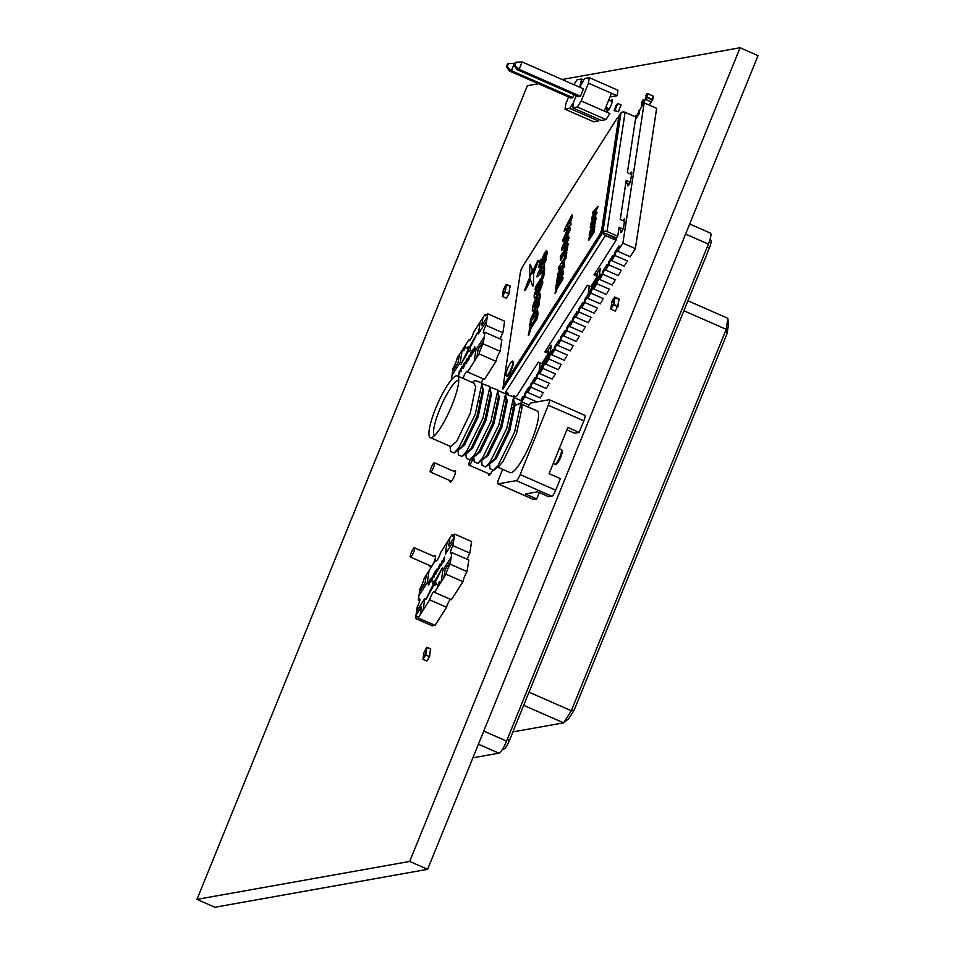 <?xml version="1.0" encoding="UTF-8"?>
<svg xmlns="http://www.w3.org/2000/svg" width="955" height="955" viewBox="0 0 955 955"><rect width="100%" height="100%" fill="white"/><g stroke="black" fill="none" stroke-linecap="round" stroke-linejoin="round"><path stroke-width="1.43" d="M409.683 861.434L427.625 869.313L758.031 55.629L740.089 47.75L409.683 861.434L196.969 899.371L527.375 85.687L538.369 83.73M427.625 869.313L214.911 907.25L196.969 899.371M562.101 79.492L740.089 47.75M488.769 473.764A6.291 1.289 -66.3 0 0 488.96 475.232A6.291 1.289 -66.3 0 0 492.112 471.185M430.132 565.706A6.291 1.289 -66.3 0 0 430.335 567.163A6.291 1.289 -66.3 0 0 434.036 561.922A6.291 1.289 -66.3 0 0 435.396 555.643A6.291 1.289 -66.3 0 0 434.179 556.479M607.01 109.121A6.291 1.289 -66.3 0 0 607.117 111.078A6.291 1.289 -66.3 0 0 610.83 105.838A6.291 1.289 -66.3 0 0 612.179 99.559A6.291 1.289 -66.3 0 0 610.651 100.812M450.092 480.663A6.291 1.289 -66.3 0 0 450.294 482.132A6.291 1.289 -66.3 0 0 453.995 476.879A6.291 1.289 -66.3 0 0 455.344 470.6A6.291 1.289 -66.3 0 0 454.138 471.448M470.338 459.63A5.038 1.027 -66.3 0 0 469.048 465.109A5.038 1.027 -66.3 0 0 469.203 465.121A5.038 1.027 -66.3 0 0 471.352 462.315A5.038 1.027 -66.3 0 0 473.191 457.457M410.566 557.063A5.038 1.027 -66.3 0 0 413.527 552.539A5.038 1.027 -66.3 0 0 414.47 547.824A5.038 1.027 -66.3 0 0 414.327 547.812A5.038 1.027 -66.3 0 0 411.366 552.336A5.038 1.027 -66.3 0 0 410.423 557.052A5.038 1.027 -66.3 0 0 410.566 557.063M430.526 472.021A5.038 1.027 -66.3 0 0 433.475 467.496A5.038 1.027 -66.3 0 0 434.43 462.793A5.038 1.027 -66.3 0 0 434.274 462.781A5.038 1.027 -66.3 0 0 431.326 467.305A5.038 1.027 -66.3 0 0 430.383 472.009A5.038 1.027 -66.3 0 0 430.526 472.021M727.877 318.325L728.295 325.703L727.113 333.498L574.17 710.126L568.714 718.673L563.617 722.851L571.329 710.759L726.206 329.344L727.877 318.325L687.946 300.789M710.234 238.69L711.009 240.803A8.81 1.803 113.7 0 1 709.314 248.157L509.385 740.531A8.81 1.803 113.7 0 1 504.145 748.947A8.81 1.803 113.7 0 1 503.977 749.007M483.755 731.076L506.568 741.092L708.383 244.098L685.571 234.082M472.904 757.816L498.856 753.185L478.419 744.22M689.665 223.995L710.413 233.104A12.582 2.579 113.7 0 1 708.383 244.098M506.568 741.092A12.582 2.579 113.7 0 1 498.856 753.185M727.113 333.498L726.206 329.344L683.887 310.769M574.17 710.126L571.329 710.759L529.01 692.184M512.883 731.9L563.617 722.851L523.674 705.327M438.19 585.331L439.443 581.464L438.19 585.331M437.426 586.084L439.443 581.476M450.462 599.31A5.658 1.158 -66.3 0 0 449.423 600.659A5.658 1.158 -66.3 0 0 446.582 607.285L429.69 599.871A5.658 1.158 113.7 0 1 432.531 593.246A5.658 1.158 113.7 0 1 434.274 591.563A5.658 1.158 113.7 0 1 434.501 592.315L451.405 599.728L460.811 584.997L462.936 581.655L446.033 574.23A8.81 1.803 113.7 0 1 450.139 564.166L467.043 571.591L467.52 568.488L468.798 560.012L451.894 552.599A5.658 1.158 113.7 0 1 450.557 553.685A5.658 1.158 113.7 0 1 452.945 545.687L469.836 553.1A5.658 1.158 -66.3 0 0 467.341 559.379M419.758 600.635L418.302 600.003A5.658 1.158 113.7 0 1 419.651 598.916A5.658 1.158 113.7 0 1 417.251 606.914L415.497 618.482A8.81 1.803 113.7 0 1 417.813 616.488A8.81 1.803 113.7 0 1 418.159 617.945L435.05 625.37L446.582 607.285M447.119 542.38L440.518 552.73A5.658 1.158 113.7 0 1 438.238 558.389A5.658 1.158 113.7 0 1 435.922 561.027A5.658 1.158 113.7 0 1 435.695 560.287L436.626 560.704M435.695 560.287L424.163 578.36A8.81 1.803 113.7 0 1 420.057 588.423L418.302 600.003M469.836 553.1L471.603 541.533L454.699 534.108A8.81 1.803 113.7 0 1 452.384 536.113A8.81 1.803 113.7 0 1 452.037 534.645L453.697 535.385M433.391 624.642A8.81 1.803 113.7 0 0 432.4 625.907L415.497 618.482M462.936 581.655A8.81 1.803 113.7 0 1 467.043 571.591M418.159 617.945L429.69 599.871M452.037 534.645L447.119 542.345L445.317 554.187L453.613 541.187L454.699 534.108M450.139 564.166L451.894 552.599M452.945 545.687L453.613 541.187L445.328 554.198M421.465 606.759L415.962 615.378L421.465 606.735L420.272 614.602M443.908 577.572L445.09 569.693L450.605 561.062L445.09 569.693L443.908 577.572L446.033 574.23M434.501 592.315L443.896 577.56M424.856 598.403L423.053 610.245L424.856 598.403L416.559 611.403M419.579 591.527L425.082 582.896L426.276 575.017M429.058 570.66L427.267 582.502L418.97 595.502M448.719 545.83L449.912 537.987L448.707 545.854L454.222 537.211M441.115 581.929L442.905 570.087L451.202 557.087M433.486 585.809L442.296 567.891L435.074 580.747L432.591 581.667L433.486 585.809M442.332 568.118L435.074 580.747M436.316 584.305L435.635 582.252L433.94 585.678L436.316 584.305M442.081 562.901L443.741 560.287L443.872 561.54L444.564 556.968L442.165 562.364L442.07 560.871L441.377 565.444L442.081 562.901M438.655 568.882L441.138 564.107L439.969 564.119L438.405 567.736L439.945 564.584L440.721 564.763L438.297 569.813M439.945 564.584L440.84 564.811L440.052 564.632L440.84 564.811L438.608 568.714M441.138 564.107L439.969 564.119L438.512 567.783M437.509 570.302L436.614 572.188L436.757 569.216L436.053 573.848L437.509 570.302M434.847 574.635L433.63 576.629L435.838 570.648L433.713 573.979L435.217 572.033L433.212 577.286L435.253 574.051L433.63 576.629M435.217 572.033L433.212 577.286L434.024 576.987M433.081 575.901L430.908 579.578L432.305 578.276L430.586 582.335L432.185 579.828L432.854 576.963L431.326 578.861L433.081 575.901L430.908 579.578L431.66 579.506M432.782 577.286L431.326 578.861M430.98 578.264L427.936 583.051L428.568 585.534L430.98 578.264M432.603 585.94L425.93 599.418L432.925 586.931L432.543 585.773L425.93 599.418M429.07 570.66L427.279 582.502L418.982 595.514M428.449 582.466L428.64 585.415M430.645 579.017L428.592 583.099M428.879 584.687L429.726 581.691M433.188 575.949L432.352 576.295M432.305 578.276L430.741 582.084M431.015 579.625L431.767 579.566M433.331 577.333L434.131 577.035M435.767 570.995L433.797 574.265M437.617 570.35L436.614 572.188M437.127 568.87L436.208 573.597M439.455 568.321L438.715 568.762L439.455 568.321M441.258 564.154L440.088 564.166M443.621 561.946L443.741 560.287M442.44 560.525L441.532 565.205M444.517 557.266L442.165 562.364M435.695 582.419L434.107 585.618M435.194 580.795L432.424 582.299L433.57 585.761M463.784 350.795L465.825 346.199M480.162 322.05L473.561 332.412A5.658 1.158 113.7 0 1 470.72 339.025A5.658 1.158 113.7 0 1 468.977 340.708A5.658 1.158 113.7 0 1 468.738 339.968L469.681 340.374M463.044 378.419A5.658 1.158 113.7 0 1 467.317 371.244A5.658 1.158 113.7 0 1 467.556 371.984L484.448 379.41L493.866 364.679L495.979 361.336L479.088 353.911A8.81 1.803 113.7 0 1 483.182 343.848L500.086 351.273L501.172 344.194L501.841 339.694L484.937 332.28A5.658 1.158 113.7 0 1 483.6 333.367A5.658 1.158 113.7 0 1 485.988 325.357L502.891 332.782A5.658 1.158 -66.3 0 0 500.384 339.061M451.464 379.732L451.345 379.684A5.658 1.158 113.7 0 1 452.479 378.586M483.517 378.992A5.658 1.158 -66.3 0 0 481.69 381.702M495.979 361.336A8.81 1.803 113.7 0 1 500.086 351.273M502.891 332.782L504.646 321.214L487.742 313.789A8.81 1.803 113.7 0 1 485.438 315.795A8.81 1.803 113.7 0 1 485.092 314.326L486.752 315.055M459.319 354.735L457.206 358.041A8.81 1.803 113.7 0 1 453.1 368.105L451.345 379.684M485.092 314.326L480.162 322.026L478.371 333.868L486.656 320.868L487.742 313.789M452.025 375.184L460.31 362.184L452.025 375.184M483.182 343.848L484.937 332.28M467.556 371.984L479.088 353.911M487.277 316.893L481.75 325.536L482.944 317.657L481.774 325.512M485.988 325.357L486.656 320.868M468.738 339.968L459.331 354.699L458.137 362.566L452.622 371.209M478.133 349.375L476.939 357.242L478.133 349.375L483.648 340.732L478.145 349.375M474.158 361.611L475.96 349.769L484.245 336.757M462.113 350.342L460.31 362.184L462.125 350.342M469.753 346.474L460.955 364.38L468.165 351.536L470.648 350.604L469.717 346.474M469.836 346.522L460.955 364.38M466.935 347.966L467.604 350.019L469.311 346.605L467.21 347.381L467.663 349.9M461.158 369.382L459.498 371.984L459.367 370.743L458.675 375.315L459.415 372.522L461.074 369.919L461.17 371.4L461.862 366.827L459.498 371.984M465.073 362.769L463.999 363.449L462.101 368.176L463.271 368.152L464.846 364.535L463.306 367.687L462.518 367.508L464.954 362.458M463.903 363.998L464.643 363.557M464.763 364.834L463.414 367.747L462.518 367.508M465.192 362.816L464.106 363.497L462.101 368.176L463.271 368.152M465.742 361.981L466.625 360.083L466.494 363.055L467.198 358.423L465.742 361.981M468.392 357.636L469.609 355.642L467.401 361.623L469.526 358.304L468.022 360.238L470.027 354.997L468.392 357.636M470.027 354.997L468.093 358.268M469.144 355.785L467.52 361.67M470.6 355.893L472.343 352.693L470.946 353.995L472.665 349.936L471.066 352.443L470.397 355.308L471.913 353.422L470.17 356.382L471.006 356.024M471.4 353.469L470.588 355.678M472.343 352.693L470.946 353.995M472.259 354.019L475.315 349.22L474.671 346.749L472.259 354.019M477.345 333.092L470.314 345.352L470.696 346.51L477.428 332.901L470.433 345.4L470.755 346.39M486.668 320.868L478.383 333.868M474.719 346.904L472.498 353.637M474.647 349.172L474.91 349.864M473.525 350.592L474.707 348.957L474.36 347.584L473.525 350.592L474.36 347.584M470.278 356.43L471.113 356.084M472.618 350.234L470.576 355.045M472.45 352.753L471.698 352.813M470.135 355.045L469.335 355.344M469.562 358.065L468.022 360.238M466.231 363.461L466.625 360.083M467.15 358.722L465.909 361.635M464.011 364.046L464.751 363.604L464.011 364.046M463.414 367.747L462.638 367.568L463.414 367.747M462.22 368.224L463.378 368.2M461.814 367.126L461.277 369.43M461.074 369.919L460.919 371.805M459.737 370.385L458.83 375.064M469.251 346.713L467.21 347.381M652.647 99.941L651.155 101.851L652.384 99.929L646.738 97.458L645.508 99.38L651.155 101.851L649.09 105.038M645.508 99.38L647.024 93.626L645.258 99.057M645.795 95.548L647.442 93.542L646.905 97.04L652.552 99.523L653.077 96.013L647.359 93.518M643.061 99.833L641.306 105.265L641.832 101.755L643.24 99.726M642.261 105.886L641.557 105.575L642.536 103.331M642.787 103.653L643.491 103.964M643.527 103.916L642.631 103.379L643.192 99.821M604.229 111.067L609.875 113.538L606.019 119.59L577.357 107.008L581.213 100.967L604.229 111.067L611.463 93.268L588.447 83.169L589.283 77.653L617.933 90.236L617.097 95.739L609.935 97.016M599.274 119.506L598.343 120.963L569.681 108.381L573.549 102.328L576.271 95.631L573.549 102.328L572.714 107.843L601.364 120.425L606.019 119.59M581.213 100.967L588.447 83.169M589.283 77.653L584.627 78.477L579.685 87.215L581.607 79.026L576.951 79.85L573.883 84.673M572.714 107.843L577.357 107.008M617.097 95.739L611.463 93.268M514.888 65.298L516.142 62.206L515.342 62.35L514.088 65.441L514.888 65.298L519.09 69.333L517.156 69.679L578.527 96.622L580.461 96.276L583.469 88.875L522.099 61.932L519.09 69.333L580.461 96.276M517.156 69.679L514.088 65.441M516.142 62.206L522.099 61.932M608.633 109.837L605.327 108.381M612.286 101.528L608.741 99.977M609.254 108.918L605.733 107.366M568.595 96.992L565.873 103.701L565.038 109.204L593.688 121.786L598.343 120.963M581.607 79.026L583.696 79.945M565.038 109.204L569.681 108.381M508.466 63.579L507.666 63.722L506.413 66.802L507.212 66.659L508.466 63.579L514.423 63.305L511.414 70.694L509.481 71.04L570.851 97.983L572.785 97.637L574.003 94.629M507.212 66.659L511.414 70.694L572.785 97.637M509.481 71.04L506.413 66.802M620.499 107.032L620.893 105.289M618.625 111.651L619.019 109.921M618.243 111.831L614.065 110.565L616.118 105.504L617.133 105.384L617.897 103.51L621.048 104.895L618.243 111.831L614.972 110.398L617.778 103.462L616.118 105.504L617.133 105.384L617.778 103.462M614.065 110.565L614.972 110.398M611.307 307.701L613.623 304.084M611.009 307.57L611.713 302.902L614.447 298.629L614.041 303.427M613.731 303.296L614.865 297.972L612.227 302.102L611.952 301.338L614.686 297.065L619.198 299.046L618.482 301.649M613.504 304.86L613.623 304.072L617.742 306.495L618.864 299.118L614.948 297.399L613.826 304.776L617.742 306.495L618.303 304.884L615.283 311.115L610.77 309.134L613.504 304.86L618.016 306.842M613.516 304.227L610.77 309.134M613.229 304.096L613.11 304.884L613.623 304.072M618.9 300.992L618.864 299.118L614.865 297.972M614.566 297.841L614.686 297.065M540.16 362.995L539.181 370.265L550.092 353.159L551.274 345.364L547.322 351.333M589.259 286.011L588.268 293.281L599.179 276.174L600.361 268.379L596.409 274.348M627.889 183.444L627.638 185.055A3.522 0.716 -66.3 0 0 627.757 185.891A3.522 0.716 -66.3 0 0 629.345 183.969A3.522 0.716 -66.3 0 0 630.694 180.268L631.804 172.939A3.522 0.716 -66.3 0 0 631.697 172.115A3.522 0.716 -66.3 0 0 630.157 173.941M620.798 230.191L620.547 231.802A3.522 0.716 -66.3 0 0 620.654 232.638A3.522 0.716 -66.3 0 0 622.254 230.716A3.522 0.716 -66.3 0 0 623.603 227.015L624.713 219.686A3.522 0.716 -66.3 0 0 624.606 218.862A3.522 0.716 -66.3 0 0 623.066 220.689M630.384 256.823L617.527 251.177L622.899 243.131L644.183 102.889L639.814 109.73L639.217 113.681L635.409 119.65M516.5 396.432L538.334 362.196L541.724 363.676L548.265 353.41L544.875 351.929L587.432 285.211L590.811 286.691L597.364 276.425L593.974 274.945L616.071 240.302L616.309 238.738L602.832 232.411A3.152 1.862 32.5 0 0 605.351 235.599L616.071 240.302M521.537 401.685L522.528 400.527L523.125 396.564L521.215 399.178M522.528 400.527L524.784 396.588A3.152 0.645 113.7 0 1 525.99 393.293A3.152 0.645 113.7 0 1 527.411 391.574A3.152 0.645 113.7 0 1 527.506 392.314L528.533 391.12L528.927 387.073L524.57 393.914L523.961 397.877M528.533 391.12L530.789 387.181A3.152 0.645 113.7 0 1 531.995 383.874A3.152 0.645 113.7 0 1 533.415 382.155A3.152 0.645 113.7 0 1 533.511 382.907L534.525 381.714L534.931 377.667L530.562 384.507L529.965 388.458M534.525 381.714L536.782 377.774A3.152 0.645 113.7 0 1 537.987 374.467A3.152 0.645 113.7 0 1 539.408 372.748A3.152 0.645 113.7 0 1 539.515 373.489L540.53 372.295L540.936 368.248L536.567 375.1L535.97 379.051M540.53 372.295L542.786 368.367A3.152 0.645 113.7 0 1 543.992 365.061A3.152 0.645 113.7 0 1 545.412 363.342A3.152 0.645 113.7 0 1 545.508 364.082L546.535 362.888L546.929 358.841L542.571 365.681L541.963 369.645M546.535 362.888L548.791 358.949A3.152 0.645 113.7 0 1 549.996 355.654A3.152 0.645 113.7 0 1 551.417 353.935A3.152 0.645 113.7 0 1 551.513 354.675L552.527 353.481L552.933 349.435L548.564 356.275L547.967 360.238M552.527 353.481L554.783 349.542A3.152 0.645 113.7 0 1 556.001 346.235A3.152 0.645 113.7 0 1 557.41 344.528A3.152 0.645 113.7 0 1 557.517 345.268L558.532 344.075L558.938 340.028L554.569 346.868L553.972 350.831M558.532 344.075L560.788 340.135A3.152 0.645 113.7 0 1 561.994 336.829A3.152 0.645 113.7 0 1 563.414 335.11A3.152 0.645 113.7 0 1 563.51 335.862L564.536 334.668L564.93 330.621L560.573 337.461L559.964 341.413M564.536 334.668L566.793 330.728A3.152 0.645 113.7 0 1 567.998 327.422A3.152 0.645 113.7 0 1 569.419 325.703A3.152 0.645 113.7 0 1 569.514 326.443L570.529 325.249L570.935 321.202L566.566 328.054L565.969 332.006M570.529 325.249L572.785 321.322A3.152 0.645 113.7 0 1 574.003 318.015A3.152 0.645 113.7 0 1 575.423 316.296A3.152 0.645 113.7 0 1 575.519 317.036L576.534 315.842L576.939 311.796L572.57 318.636L571.973 322.599M576.534 315.842L578.79 311.903A3.152 0.645 113.7 0 1 579.995 308.608A3.152 0.645 113.7 0 1 581.416 306.889A3.152 0.645 113.7 0 1 581.511 307.629L582.538 306.436L582.932 302.389L578.575 309.229L577.966 313.192M582.538 306.436L584.794 302.496A3.152 0.645 113.7 0 1 586 299.19A3.152 0.645 113.7 0 1 587.421 297.483A3.152 0.645 113.7 0 1 587.516 298.223L588.531 297.029L588.937 292.982L584.567 299.822L583.971 303.786M588.531 297.029L590.787 293.09A3.152 0.645 113.7 0 1 592.005 289.783A3.152 0.645 113.7 0 1 593.425 288.064A3.152 0.645 113.7 0 1 593.521 288.816L594.535 287.622L594.941 283.575L590.572 290.416L589.975 294.367M594.535 287.622L596.791 283.683A3.152 0.645 113.7 0 1 597.997 280.376A3.152 0.645 113.7 0 1 599.418 278.657A3.152 0.645 113.7 0 1 599.513 279.397L600.54 278.203L600.934 274.157L596.577 281.009L595.968 284.96M600.54 278.203L602.796 274.264A3.152 0.645 113.7 0 1 604.002 270.969A3.152 0.645 113.7 0 1 605.422 269.25A3.152 0.645 113.7 0 1 605.518 269.99L606.544 268.797L606.938 264.75L602.569 271.59L601.972 275.553M606.544 268.797L608.789 264.857A3.152 0.645 113.7 0 1 610.006 261.563A3.152 0.645 113.7 0 1 611.427 259.844A3.152 0.645 113.7 0 1 611.522 260.584L612.537 259.39L612.943 255.343L608.574 262.183L607.977 266.147M612.537 259.39L614.793 255.451A3.152 0.645 113.7 0 1 615.999 252.144A3.152 0.645 113.7 0 1 617.419 250.437A3.152 0.645 113.7 0 1 617.527 251.177M618.542 249.983L618.936 245.936L614.578 252.777L613.97 256.74M635.218 116.737L636.066 115.197A3.152 0.645 -66.3 0 0 636.173 115.937A3.152 0.645 -66.3 0 0 637.594 114.23A3.152 0.645 -66.3 0 0 638.8 110.923L639.814 109.73M636.782 115.507L636.066 115.197M644.183 102.889L656.646 108.357L635.373 248.61L631.004 255.451M624.391 266.23L611.522 260.584M625 264.857L626.635 262.291M627.662 261.097L614.793 255.451M621.657 270.504L608.789 264.857M618.386 275.637L605.518 269.99M619.007 274.276L620.643 271.709M615.653 279.922L602.796 274.264M612.382 285.056L599.513 279.397M613.003 283.683L614.638 281.116M609.66 289.329L596.791 283.683M606.389 294.462L593.521 288.816M606.998 293.09L608.633 290.523M603.656 298.736L590.787 293.09M600.385 303.869L587.516 298.223M601.005 302.496L602.641 299.93M597.651 308.143L584.794 302.496M594.38 313.276L581.511 307.629M595.001 311.903L596.636 309.336M591.658 317.549L578.79 311.903M588.375 322.683L575.519 317.036M588.996 321.322L590.632 318.755M585.654 326.968L572.785 321.322M582.383 332.101L569.514 326.443M583.004 330.728L584.639 328.162M579.649 336.375L566.793 330.728M576.378 341.508L563.51 335.862M576.999 340.135L578.635 337.569M573.657 345.782L560.788 340.135M570.374 350.915L557.517 345.268M570.995 349.542L572.63 346.975M567.652 355.188L554.783 349.542M564.381 360.322L551.513 354.675M565.002 358.949L566.637 356.382M561.647 364.607L548.791 358.949M558.377 369.728L545.508 364.082M558.997 368.367L560.633 365.801M555.655 374.014L542.786 368.367M552.372 379.147L539.515 373.489M552.993 377.774L554.628 375.208M549.65 383.421L536.782 377.774M546.379 388.554L533.511 382.907M546.988 387.181L548.636 384.614M543.646 392.827L530.789 387.181M540.375 397.96L527.506 392.314M540.996 396.588L542.631 394.021M536.901 401.912L524.784 396.588M529.118 405.063L521.537 401.733M622.899 243.131L635.373 248.61M588.161 293.233L599.179 276.174M599.072 276.126L600.253 268.331M539.062 370.218L549.973 353.111L551.154 345.316M522.325 400.443L522.934 396.48M528.33 391.025L528.927 387.073M534.334 381.618L534.931 377.667M540.327 372.211L540.936 368.248M546.332 362.805L546.929 358.841M552.336 353.398L552.933 349.435M558.329 343.979L558.938 340.028M564.333 334.572L564.93 330.621M570.338 325.166L570.935 321.202M576.331 315.759L576.939 311.796M582.335 306.352L582.932 302.389M588.34 296.933L588.937 292.982M594.332 287.527L594.941 283.575M600.337 278.12L600.934 274.157M606.341 268.713L606.938 264.75M612.334 259.306L612.943 255.343M618.339 249.888L618.936 245.936M639.611 109.634L639.217 113.681M639.014 113.597L635.493 119.124M630.121 182.238L626.182 180.507L620.273 219.459L624.475 221.309M623.03 228.985L619.091 227.254L617.73 236.219L616.644 237.926L605.088 233.402M513.42 396.253L515.497 396.516M508.096 393.257L505.529 392.135A3.152 1.862 -147.5 0 1 505.374 392.063M515.998 396.731L513.277 395.537M597.364 276.425L597.603 274.873L594.81 273.643M548.265 353.41L548.504 351.858L545.711 350.628M520.63 271.59L520.797 270.492A3.152 2.459 8.6 0 1 521.084 269.728A3.152 1.862 -147.5 0 1 521.251 269.274A3.152 1.862 -147.5 0 1 521.561 268.952M622.397 112.129A3.152 1.862 32.5 0 0 621.084 112.738A3.152 1.862 32.5 0 0 620.917 113.191A3.152 2.459 8.6 0 1 625.095 112.296L635.815 116.999L627.363 172.712L631.565 174.55M617.73 236.219L607.01 231.504A3.152 2.459 -171.4 0 0 602.832 232.411L620.917 113.191L618.064 117.668M629.297 184.064L625.871 182.56M622.194 230.812L618.78 229.307M505.529 392.792L507.451 393.639M597.496 206.34L591.718 217.776L594.643 211.067L592.422 213.156L592.554 212.285L598.057 206.59L592.709 217.143M593.926 212.535L592.422 213.156M596.612 212.129L590.847 223.566L593.759 216.857L591.551 218.958L591.682 218.074L597.173 212.38L592.542 221.441M593.043 218.325L591.551 218.958M595.908 217.107L590.679 224.329L595.908 217.107L595.932 218.528M593.974 221.059L590.679 224.329M594.87 223.613L589.462 232.698L594.44 222.599L590.202 227.827L590.369 226.705L595.657 218.409L591.169 226.049L595.144 221.811L590.25 230.859L594.87 223.613L594.643 225.714M592.9 225.44L590.202 227.827M595.657 218.409L596.099 219.447L594.523 221.93M595.263 221.011L595.705 222.061L594.858 223.637M589.092 235.085L594.559 225.678L590.071 233.307L594.046 229.081L589.151 238.117L593.771 230.883L594.213 231.91L588.925 240.206L588.543 238.738L593.342 229.869L589.092 235.085L591.802 232.71M594.559 225.678L595.001 226.705L593.425 229.188M594.165 228.281L594.607 229.331L593.747 230.907M506.234 375.816L506.795 376.067A8.022 1.635 -66.3 0 0 509.266 373.692A8.022 1.635 -66.3 0 0 512.799 366.052A8.022 1.635 -66.3 0 0 513.253 361.372L512.68 361.133A8.022 1.635 -66.3 0 0 507.953 367.818A8.022 1.635 -66.3 0 0 506.234 375.816A8.022 1.635 -66.3 0 0 508.705 373.441A8.022 1.635 -66.3 0 0 512.238 365.801A8.022 1.635 -66.3 0 0 512.68 361.133M562.901 241.508L566.279 238.428L570.469 229.081L569.801 227.314L566.828 230.895L562.793 239.992L562.901 241.508L565.718 238.177L569.908 228.842L569.801 227.314M560.215 259.939L565.575 249.983L565.838 252.251L567.163 250.174L568.13 243.764L566.243 245.59L565.933 247.62L560.287 256.477L560.776 260.19L565.36 251.463M566.184 252.156L564.262 256.883L566.267 252.12L566.828 252.371L565.921 258.363L563.557 262.267M563.546 265.084L564.262 262.374L562.304 263.532M562.125 263.461L565.36 258.113L565.706 255.809L558.77 267.257L558.46 269.31L561.743 265.896L557.78 273.834L558.03 276.138L564.727 266.218L564.512 263.652L560.824 269.203L563.414 263.962L563.975 264.213M558.46 269.31L560.704 267.889M558.782 278.144L559.141 275.852L557.266 277.153L556.646 284.148M561.421 274.025L561.146 271.865L557.995 279.385L558.568 275.601M557.625 282.919L563.617 273.524L563.414 270.886L560.621 275.315L561.146 271.865M557.839 284.375L557.469 282.847L556.073 285.032L555.428 293.245L557.243 288.291L562.674 279.779L563.032 277.356L562.471 277.105L557.052 285.617L557.469 282.847M537.617 290.189L540.566 283.981L540.005 287.753L536.412 294.355L535.731 294.438L535.707 293.066L536.817 289.341L536.018 289.365L534.191 295.549L534.227 297.841L535.313 297.781L537.223 295.358L542.082 283.217L541.772 280.328L538.274 285.808L538.178 290.439L540.649 284.984M538.453 294.522L542.643 283.468L542.75 281.498L541.772 280.328M534.788 298.091L536.4 297.518M536.304 294.689L536.817 289.341M529.989 281.057L528.879 279.147L524.582 290.117L529.428 280.806L529.989 281.057L525.274 290.559L524.582 290.117M529.762 265.072L529.679 276.114L532.341 270.766L530.192 264.237L532.806 270.731M533.045 273.452L538.572 260.476L533.606 273.703L533.487 285.163L533.606 273.703M546.153 257.002L547.203 253.373L546.654 251.105M539.3 267.424L539.921 267.627L542.356 263.771L545.806 254.34M540.781 264.368L541.807 259.318L540.053 260.297L538.727 267.173L540.482 266.003L544.732 254.519L544.362 260.381M543.562 277.416L544.457 271.53L542.547 272.676L541.903 276.89L535.492 286.942L535.098 289.556L535.66 289.807L543.562 277.416L543.884 271.292M543.729 267.818L544.362 263.604L546.212 259.951L546.057 256.967L537.402 274.395L537.008 276.974L544.147 269.62L544.553 266.934L543.001 268.594L546.057 256.967M537.008 276.974L544.708 269.859L544.553 266.934M536.973 312.321L537.617 308.107L539.456 304.454L539.312 301.47L530.646 318.898L530.252 321.477L537.39 314.111L537.796 311.437L536.256 313.097L539.312 301.47M530.252 321.477L537.952 314.362L537.796 311.437M616.333 119.542L523.591 264.965A6.291 1.289 -66.3 0 0 520.272 273.13L503.727 382.215A6.291 1.289 -66.3 0 0 503.93 383.707A6.291 1.289 -66.3 0 0 505.864 381.833L598.606 236.422A6.291 1.289 -66.3 0 0 601.925 228.245L618.47 119.16A6.291 1.289 -66.3 0 0 618.267 117.68A6.291 1.289 -66.3 0 0 616.333 119.542M531.35 321.763L530.001 323.148L528.748 335.384L530.944 328.353L537.355 318.302L537.749 315.687L530.777 325.5L531.35 321.763L531.565 324.258M539.229 301.625L540.625 294.188L539.539 294.271M532.818 311.079L533.917 310.996L535.588 308.954M561.564 250.365L564.942 247.285L569.12 237.938L568.452 236.172L565.479 239.753L561.445 248.849L561.564 250.365L564.381 247.035L568.559 237.7L568.452 236.172M570.29 222.694L572.093 217.656L571.914 214.875L564.536 229.296L564.202 231.456L570.457 224.509L570.815 222.097L569.562 223.506L571.914 214.875M564.202 231.456L571.018 224.759L570.815 222.097M505.864 381.833L506.723 382.215L599.465 236.804L598.606 236.422M601.925 228.245L602.784 228.627L619.329 119.542L618.47 119.16M618.267 117.68L619.127 118.062A6.291 1.289 113.7 0 1 619.329 119.542M602.784 228.627A6.291 1.289 113.7 0 1 599.465 236.804M506.723 382.215A6.291 1.289 113.7 0 1 504.789 384.077L503.93 383.707M528.187 335.133L530.383 328.102L536.794 318.051L537.355 318.302M536.794 318.051L537.188 315.448M535.54 310.853L532.245 317.382L534.991 314.434L535.54 310.853M535.242 312.81L533.75 315.771M540.625 294.188L538.966 294.021L534.919 300.359L533.188 304.717L532.257 310.829L533.344 310.745L537.39 304.406L539.133 300.049L540.064 293.937L538.966 294.021M532.257 310.829L533.917 310.996M538.035 300.777L538.56 297.291L537.88 297.423L535.349 301.398L533.761 307.474L538.035 300.777M538.56 297.291L535.91 301.649L534.323 307.713M539.121 297.542L538.441 297.674M542.285 266.35L538.99 272.879L541.748 269.931L542.285 266.35M541.998 268.307L540.494 271.268M535.098 289.556L543.001 277.165M543.884 260.178L546.093 255.749L546.714 251.081L546.093 250.855L543.682 254.675L540.781 263.64L540.22 264.117L540.22 262.935L541.246 259.068M538.727 267.173L539.921 267.627M545.293 254.758L545.245 254.102M547.275 251.332L546.093 250.855M538.011 260.238L529.679 277.201L532.472 285.784L532.926 284.924L533.057 286.046L532.508 285.808M529.428 280.806L528.879 279.147M534.227 297.841L535.874 298.032M554.867 292.994L556.825 291.072M556.252 290.821L556.681 288.04L557.243 288.291M556.681 288.04L562.101 279.529L562.674 279.779M562.101 279.529L562.471 277.105M556.24 283.969L563.056 273.273L563.617 273.524M563.056 273.273L563.414 270.886M557.457 275.888L564.166 265.968L564.727 266.218M564.166 265.968L564.512 263.652M563.414 263.962L563.689 262.124M565.276 252.001L566.601 249.935L567.568 243.513M567.306 239.669C568.237 236.9 562.185 246.366 562.722 246.856C561.659 249.864 567.712 240.362 567.306 239.669L567.27 239.251M567.867 239.92C568.798 237.15 562.746 246.605 563.283 247.106M568.643 230.812C569.574 228.042 563.534 237.509 564.059 237.998C562.996 241.006 569.049 231.504 568.643 230.812L568.619 230.394M569.216 231.062C570.135 228.293 564.095 237.747 564.62 238.249M566.984 226.24L568.559 223.184L567.103 226.287M593.771 230.883L594.213 231.91M593.652 231.659L588.364 239.956M429.583 656.754L429.881 654.808L429.416 656.527L425.858 654.975L429.416 656.527L430.55 649.018L426.992 647.454L425.644 655.023L429.583 656.754L426.861 661.027L422.91 659.296L425.644 655.023M426.073 653.554L426.587 648.791L425.62 654.342M423.351 657.828L425.87 653.459M426.587 648.791L423.853 653.065L423.149 657.744M425.632 654.235L422.91 659.296M426.825 647.227L423.948 652.444L426.825 647.227L430.765 648.958L430.204 651.346M430.478 650.916L430.55 649.018L426.992 647.454L426.419 649.042M509.027 293.889L509.313 291.932L508.848 293.663L505.291 292.099L508.848 293.663L509.982 286.142L506.437 284.578L505.076 292.146L509.027 293.889L506.293 298.163L502.342 296.432L505.076 292.146M505.505 290.678L506.019 285.915L505.052 291.466M502.784 294.952L505.314 290.595M506.019 285.915L503.297 290.201L502.581 294.868M505.076 291.359L502.342 296.432M506.257 284.363L503.381 289.568L506.257 284.363L510.209 286.094L509.636 288.47M509.91 288.04L509.982 286.142L506.437 284.578L505.864 286.166M435.755 408.191A33.664 6.888 113.7 0 1 457.373 375.924A33.664 6.888 113.7 0 1 458.388 377.189A33.664 6.888 113.7 0 1 451.918 405.314A33.664 6.888 113.7 0 1 431.911 437.474A33.664 6.888 113.7 0 1 430.299 437.581A33.664 6.888 113.7 0 1 435.755 408.191M458.758 380.365A30.202 6.172 -66.3 0 0 439.682 409.409A30.202 6.172 -66.3 0 0 434.513 435.599M505.756 394.881L506.496 394.308L513.515 396.946L514.172 404.037L508.597 430.204L495 458.269L491.061 462.793L485.701 466.9L482.108 465.252L481.678 460.477M513.874 400.825L515.246 404.061L509.731 430.693L496.134 458.77L489.843 463.724M515.342 405.218L520.153 403.488L522.063 407.51L516.5 433.666L502.903 461.743L498.964 466.267L497.03 466.876M521.764 404.204L537.176 410.972A33.664 6.888 113.7 0 1 531.732 440.351A33.664 6.888 113.7 0 1 510.113 472.618L497.746 467.198M457.373 375.924L473.907 383.182L475.757 386.727L470.242 413.36L456.645 441.437L450.784 446.57L430.299 437.581M472.259 382.466L474.91 380.436L481.929 383.074L482.585 390.177L477.011 416.332L463.414 444.409L459.474 448.934L457.469 449.507M482.287 386.954L483.66 390.189L478.145 416.822L464.548 444.899L458.675 450.044L457.552 449.542M458.197 449.59L457.934 448.91M482.06 384.471L482.812 383.91L489.831 386.536L490.476 393.639L484.913 419.794L471.316 447.871L467.377 452.395L462.005 456.502L458.412 454.855L457.982 450.068M490.19 390.416L491.55 393.663L486.035 420.296L472.439 448.373L466.577 453.506L465.372 452.968M466.1 453.064L465.825 452.372M489.963 387.945L490.703 387.372L497.722 390.01L498.379 397.113L492.804 423.268L479.207 451.345L475.268 455.869L469.908 459.964L466.315 458.316L465.849 453.183M475.101 441.747L479.888 429.452M498.08 393.89L499.453 397.125L493.938 423.757L480.341 451.834L474.05 456.788M504.359 396.564L506.269 400.575L500.707 426.73L487.11 454.807L483.17 459.331L477.798 463.426L474.205 461.79L473.776 457.003M505.983 397.352L507.344 400.599L501.829 427.231L488.232 455.296L481.953 460.262M512.68 407.821L514.232 406.209M584.675 415.33A6.291 1.289 113.7 0 1 584.854 415.341A6.291 1.289 113.7 0 1 583.839 420.833L579.136 432.4L567.855 427.446L549.089 473.668L560.37 478.622L555.679 490.19A6.291 1.289 113.7 0 1 551.823 496.23L548.791 496.767L537.51 491.813L525.429 493.974L536.71 498.928L533.69 499.465A6.291 1.289 113.7 0 1 533.499 499.453A6.291 1.289 113.7 0 1 533.368 499.322M528.067 406.961A6.291 1.289 113.7 0 1 531.004 402.962L549.137 399.727A6.291 1.289 113.7 0 1 549.316 399.739A6.291 1.289 113.7 0 1 548.301 405.23L520.141 474.587A6.291 1.289 113.7 0 1 516.285 480.628L498.152 483.863A6.291 1.289 113.7 0 1 497.973 483.851A6.291 1.289 113.7 0 1 498.988 478.36L502.652 469.347M579.136 432.4L574.612 433.2L566.9 429.822M539.277 492.589L536.71 498.928M481.977 383.444L475.136 414.577L458.758 447.788L454.114 453.028L450.521 451.393L450.056 446.26M489.867 386.918L483.039 418.039L466.649 451.261L462.005 456.502M479.398 401.315L482.215 397.089M497.77 390.38L490.93 421.513L474.551 454.723L469.908 459.964M466.744 452.813L467.246 450.414M497.853 391.407L498.606 390.846L505.661 393.854L498.832 424.975L482.442 458.185L477.798 463.426M513.563 397.316L506.723 428.449L490.345 461.659L485.701 466.9M513.647 398.342L514.399 397.769L521.454 400.79L514.626 431.911L498.235 465.121L493.592 470.361L489.999 468.726L489.569 463.939M507.344 739.182L509.385 740.531M707.273 246.808L709.314 248.157M651.453 101.827L653.256 96.276L652.719 99.702M647.168 93.518L653.005 95.989M641.521 105.635L642.238 105.945M641.891 101.672L641.271 105.337L642.202 105.993M641.808 101.91L643.085 99.786M642.799 103.594L645.485 99.368M651.286 101.887L649.233 105.098L651.274 101.887M642.631 103.379L645.293 99.189M628.438 185.401L627.638 185.055M621.347 232.161L620.547 231.802M521.526 269.035L520.964 270.54M503.81 383.612L502.999 388.948L602.832 232.411M605.351 235.599L505.529 392.135M625.095 112.296L607.01 231.504M561.265 449.578C562.101 452.025 563.617 447.967 560.836 457.087C557.756 463.533 555.75 465.909 554.843 464.214A7.998 1.635 -66.3 0 0 559.964 456.562A7.998 1.635 -66.3 0 0 561.265 449.578L559.236 448.695M560.8 457.111A6.733 1.373 113.7 0 1 556.264 463.294M516.285 480.628L551.823 496.23M520.141 474.587L555.679 490.19M548.301 405.23L583.839 420.833M498.152 483.863L533.69 499.465M414.47 547.824L435.599 557.099M434.43 462.793L455.547 472.068M504.145 748.947L502.127 749.794M430.383 472.009L451.5 481.284M410.423 557.052L431.541 566.327M469.048 465.109L490.178 474.384M521.251 269.274L521.776 268.462M617.897 117.728L621.084 112.738M502.796 389.127L503.691 383.277M554.843 464.214L553.22 463.509M549.316 399.739L584.854 415.341M497.973 483.851L533.499 499.453M459.474 448.934L454.114 453.028M506.269 400.575L505.661 393.854M522.063 407.51L521.454 400.79M498.964 466.267L493.592 470.361"/></g></svg>
